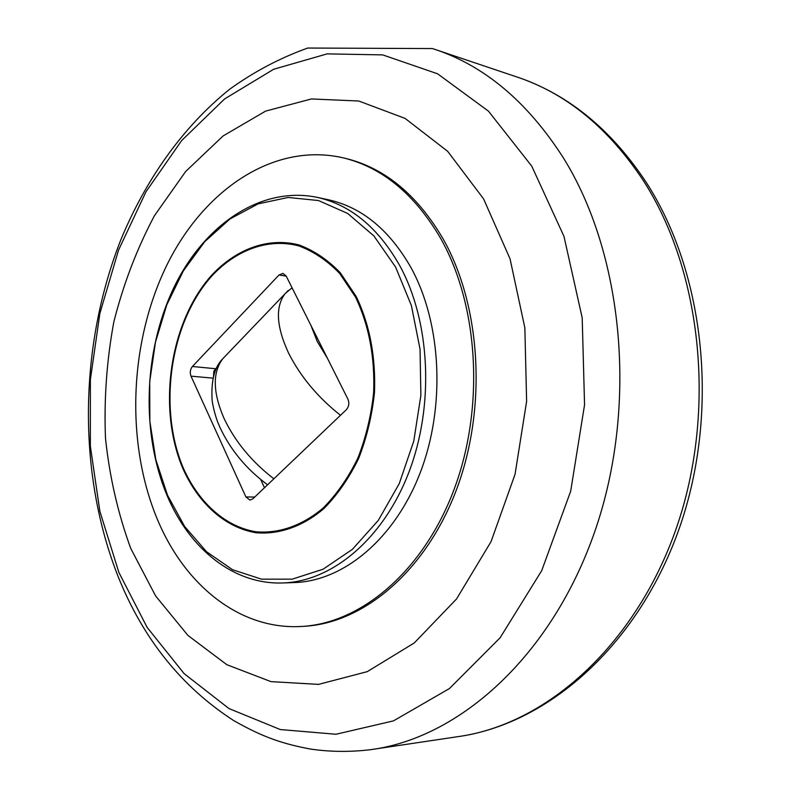 <?xml version="1.0" encoding="UTF-8"?>
<svg xmlns="http://www.w3.org/2000/svg" width="791" height="791" viewBox="0 0 791 791"><rect width="100%" height="100%" fill="white"/><g stroke="black" fill="none" stroke-linecap="round" stroke-linejoin="round"><path stroke-width="1.19" d="M483.568 198.857L447.676 151.328L405.121 118.423L358.807 101.03L311.476 98.944L265.578 111.116L223.111 135.943L185.648 171.509L154.413 215.755C136.873 248.809 123.337 284.226 113.815 322.006C106.696 360.518 103.928 399.297 105.5 438.323C109.583 476.924 117.997 513.626 130.762 548.46L155.609 595.939L187.942 635.43L226.849 664.707L270.997 681.634L318.575 684.383L367.251 671.648L414.266 642.954L456.545 598.965L491.043 541.637L515.05 474.303L526.618 401.353L524.858 327.85L510.047 258.845L483.568 198.857M302.211 626.413L304.743 626.254C364.216 622.814 426.201 570.637 456.714 489.056C487.207 407.583 481.057 305.949 443.128 238.931C417.341 195.011 385.029 168.216 346.171 158.546L343.709 157.953C273.755 141.53 203.139 190.097 166.169 266.527C129.21 343.314 125.492 443.168 157.439 519.499C184.916 585.389 240.148 630.496 302.211 626.413C361.705 622.972 423.719 570.707 454.252 488.986C484.774 407.375 478.634 305.553 440.696 238.437C414.899 194.448 382.577 167.623 343.709 157.953M282.901 582.957L294.479 582.552C343.561 581.059 394.689 539.007 420.209 472.761C445.699 406.594 441.605 323.41 411.093 267.803C389.449 229.904 361.882 207.232 328.394 199.767L317.062 197.335C260.071 185.638 203.069 225.87 173.298 288.764C143.517 351.946 140.936 433.992 167.336 496.115C189.622 548.796 233.493 584.806 282.901 582.957C332.022 581.464 383.259 539.106 408.868 472.326C434.447 405.625 430.383 321.779 399.841 265.786C378.177 227.61 350.591 204.8 317.062 197.335M191.007 376.15L245.882 496.906L249.946 500.09L252.833 498.854L346.32 409.728C348.969 406.653 349.503 403.123 347.931 399.148L286.174 276.039L282.97 273.409L279.025 274.991L192.421 366.48C190.186 369.328 189.721 372.551 191.007 376.15L213.145 378.167M260.664 479.465L264.491 487.74M217.604 366.362L213.827 371.197L213.471 376.872M292.077 287.815L285.314 293.402C275.169 306.522 276.247 326.396 288.557 353.033C300.432 376.536 317.745 397.29 340.486 415.285M273.874 478.802C251.627 461.657 235.006 441.497 223.991 418.31C212.819 392.425 212.403 372.581 222.746 358.778L224.229 357.186M310.922 325.368L317.25 341.514L327.434 358.293M646.079 182.167C611.73 130.357 569.708 95.642 520.023 78.032C567.958 94.821 608.961 128.874 643.053 180.17C701.775 270.68 716.824 411.053 676.612 527.399C636.379 643.884 548.47 722.44 461.726 736.085C551.722 721.689 639.83 641.976 679.776 526.954C719.681 411.933 705.216 273.735 646.366 182.612M370.336 749.71C459.195 738.319 551.614 656.342 594.911 531.176C638.228 406.198 623.575 253.891 562.965 157.221C526.766 100.991 483.261 64.763 432.459 48.558L307.739 48.043C279.984 57.98 253.931 71.744 229.568 89.314C182.513 127.173 145.544 179.873 120.726 240.078C78.962 346.448 77.251 473.196 118.215 576.768C143.122 638.851 181.544 686.746 233.483 720.443C263.522 737.657 283.613 744.015 310.606 749.077C330.144 751.925 350.057 752.132 370.336 749.71L461.726 736.085M531.77 166.159L563.983 236.41L582.196 317.814L584.559 404.854L570.677 491.221L541.706 570.647L500.149 637.724L449.466 688.526L393.503 720.868L336.007 734.256L280.281 729.549L228.994 708.568L184.155 673.665L147.146 627.421L118.877 572.447L99.864 511.253L90.352 446.203L90.382 379.561L99.854 313.503L118.521 250.174L145.979 191.768L181.643 140.571L224.624 98.924L273.696 69.242L327.138 53.877L382.706 54.895L437.591 73.8L488.472 111.155L531.77 166.159M395.638 267.14L411.409 305.613L420.051 349.207L420.881 395.302L413.792 441.042L399.267 483.588L378.306 520.389L352.341 549.389L323.064 569.223L292.225 579.16L261.544 579.17L232.554 569.718L206.57 551.752L184.629 526.46L167.534 495.265L155.827 459.68L149.845 421.257L149.726 381.598L155.451 342.256L166.802 304.812L183.403 270.799L204.711 241.71L229.954 218.969L258.153 203.86L288.132 197.463L318.476 200.538L347.615 213.422L373.886 235.906L395.638 267.14M356.207 296.467L340.219 272.658C327.672 259.725 313.928 250.48 298.988 244.943C268.604 237.092 236.904 248.631 212.285 274.546C169.383 321.522 156.747 409.066 183.532 470.022C199.194 504.075 225.386 527.567 255.839 532.709C278.946 534.785 302.726 526.608 323.924 508.564C337.431 494.859 348.969 478.219 358.56 458.661C366.698 437.828 371.997 415.809 374.479 392.593C375.834 356.879 369.743 324.834 356.207 296.467M355.515 297.06C368.952 325.249 374.993 357.077 373.649 392.554C371.187 415.601 365.917 437.472 357.839 458.167C348.327 477.606 336.867 494.128 323.45 507.753C302.399 525.679 278.768 533.826 255.819 531.77C225.554 526.677 199.53 503.353 183.957 469.508C157.32 408.937 169.877 321.897 212.532 275.228C237.003 249.481 268.505 238.032 298.682 245.853C313.533 251.36 327.177 260.546 339.636 273.409L355.515 297.06M245.882 496.906L254.702 497.074M192.421 366.48L215.36 368.705M279.025 274.991L286.233 276.148M288.191 290.475L222.746 358.778C214.46 366.994 210.93 380.926 212.136 400.543C213.936 412.773 218.178 423.482 218.049 422.898L220.076 427.674C230.636 450.138 246.476 469.182 267.585 484.794M520.023 78.032L432.459 48.558"/></g></svg>

